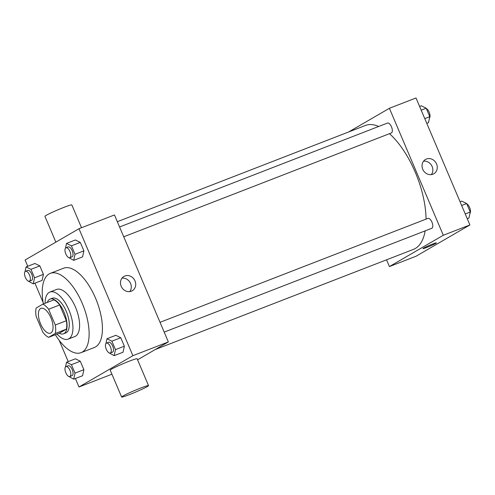 <?xml version="1.0" encoding="UTF-8"?>
<svg xmlns="http://www.w3.org/2000/svg" width="495" height="495" viewBox="0 0 495 495"><rect width="100%" height="100%" fill="white"/><g stroke="black" fill="none" stroke-linecap="round" stroke-linejoin="round"><path stroke-width="0.74" d="M50.905 332.962A13.291 5.934 68.8 0 1 50.533 333.141A13.291 5.934 68.8 0 1 40.194 322.901A13.291 5.934 68.8 0 1 40.918 308.36A13.291 5.934 68.8 0 1 51.084 318.174A13.291 5.934 68.8 0 1 50.905 332.962M55.285 325.017L48.597 309.264A18.105 8.087 68.8 0 0 42.848 304.159L36.16 308.045A18.105 8.087 68.8 0 0 36.166 316.484L42.848 332.238A18.105 8.087 68.8 0 0 48.603 337.343L55.285 333.463A18.105 8.087 68.8 0 0 55.285 325.017L66.373 320.717L59.685 304.963L48.597 309.264M48.603 337.343L59.685 333.042L66.373 329.163L55.285 333.463M42.848 304.159L53.936 299.859A18.105 8.087 68.8 0 1 59.685 304.963M66.373 320.717A18.105 8.087 68.8 0 1 66.373 329.163M59.208 333.228A18.606 8.31 -111.2 0 0 63.539 333.797A18.606 8.31 -111.2 0 0 64.554 313.446A18.606 8.31 -111.2 0 0 50.082 299.104A18.606 8.31 -111.2 0 0 47.266 302.445M50.082 299.104L52.297 298.244A18.606 8.31 68.8 0 1 66.534 311.98A18.606 8.31 68.8 0 1 66.287 332.683A18.606 8.31 68.8 0 1 65.755 332.937L63.539 333.797M57.049 334.069A25.251 11.274 -111.2 0 0 68.162 339.131A25.251 11.274 -111.2 0 0 69.541 311.516A25.251 11.274 -111.2 0 0 49.896 292.05A25.251 11.274 -111.2 0 0 45.107 303.287M68.162 339.131L74.813 336.55A25.251 11.274 -111.2 0 0 76.193 308.936A25.251 11.274 -111.2 0 0 56.548 289.47L49.896 292.05M55.335 334.731A42.527 18.989 -111.2 0 0 81.062 352.657A42.527 18.989 -111.2 0 0 83.383 306.145A42.527 18.989 -111.2 0 0 50.298 273.364A42.527 18.989 -111.2 0 0 43.393 303.949M50.298 273.364L63.601 268.203A42.527 18.989 68.8 0 1 96.135 299.599A42.527 18.989 68.8 0 1 95.566 346.921A42.527 18.989 68.8 0 1 94.366 347.496L81.062 352.657M28.196 281.067L33.245 283.833L42.112 280.393L43.43 274.36L39.835 265.902L34.935 263.476L26.062 266.916L25.035 271.631M68.65 257.567L73.699 260.333L82.572 256.893L83.884 250.86L80.295 242.401L75.389 239.976L66.522 243.416L65.495 248.131M75.389 378.508L78.99 386.985L132.877 355.688L78.977 228.715L25.09 260.011L27.745 266.267M34.928 283.183L43.145 302.55M59.183 340.331L68.211 361.591M68.656 376.398L73.712 379.164L82.578 375.724L83.89 369.685L80.301 361.226L75.395 358.807L66.528 362.247L65.501 366.962M109.117 352.898L114.166 355.664L123.032 352.223L124.35 346.191L120.755 337.732L115.855 335.307L106.982 338.747L105.961 343.462M111.932 374.208L78.99 386.985M137.579 359.803L168.356 341.927L114.456 214.948L78.977 228.715M168.356 341.927L132.877 355.688M131.33 291.202A8.279 7.388 -120.2 0 1 121.436 286.803A8.279 7.388 -120.2 0 1 123.942 276.445A8.279 7.388 -120.2 0 1 134.485 279.885A8.279 7.388 -120.2 0 1 132.258 290.757A8.279 7.388 -120.2 0 1 131.33 291.202M121.615 397.027L110.212 370.167A14.621 0.916 -23 0 1 123.311 363.615A14.621 0.916 -23 0 1 137.127 358.745L148.531 385.605A14.621 0.916 -23 0 1 147.269 386.589A14.621 0.916 -23 0 1 132.326 393.451A14.621 0.916 -23 0 1 121.615 397.027A14.621 0.916 -23 0 1 134.714 390.475A14.621 0.916 -23 0 1 148.531 385.605M81.514 227.731L71.831 204.911A14.621 0.916 157 0 0 61.114 208.488A14.621 0.916 157 0 0 46.177 215.35A14.621 0.916 157 0 0 44.915 216.334L55.867 242.135M121.987 278.171A8.279 7.388 -120.2 0 1 130.061 282.459A8.279 7.388 -120.2 0 1 129.789 291.598M425.174 230.868A66.448 29.669 68.8 0 1 415.324 248.478A66.448 29.669 68.8 0 1 413.443 249.381L155.238 349.544M117.321 221.704L365.378 125.483A66.448 29.669 68.8 0 1 378.7 126.466M389.478 133.687A66.448 29.669 68.8 0 1 426.046 219.124M164.185 332.108L431.789 228.3A5.315 2.376 -111.2 0 0 432.079 222.49A5.315 2.376 -111.2 0 0 427.946 218.388L160.034 322.319M119.567 226.988L387.48 123.063A5.315 2.376 68.8 0 1 391.545 126.986A5.315 2.376 68.8 0 1 391.477 132.901A5.315 2.376 68.8 0 1 391.328 132.976L123.725 236.783M386.546 259.813L389.417 266.57L443.303 235.267L389.404 108.294L348.629 131.979M389.404 108.294L416.01 97.973L469.91 224.947L416.023 256.249L389.417 266.57M469.91 224.947L443.303 235.267M432.884 174.221A8.279 7.388 -120.2 0 1 422.996 169.822A8.279 7.388 -120.2 0 1 425.496 159.464A8.279 7.388 -120.2 0 1 436.046 162.911A8.279 7.388 -120.2 0 1 433.812 173.776A8.279 7.388 -120.2 0 1 432.884 174.221M436.392 242.903A7.307 0.458 -23 0 1 435.761 243.392A7.307 0.458 -23 0 1 428.286 246.826A7.307 0.458 -23 0 1 422.934 248.614A7.307 0.458 -23 0 1 429.481 245.334A7.307 0.458 -23 0 1 436.392 242.903A7.307 0.458 -23 0 1 435.761 243.392A7.307 0.458 -23 0 1 428.299 246.819A7.307 0.458 -23 0 1 422.934 248.614M423.541 161.191A8.279 7.388 -120.2 0 1 431.615 165.478A8.279 7.388 -120.2 0 1 431.343 174.617M467.255 218.697L468.938 218.041L470.25 212.008L466.661 203.55L461.755 201.125L460.072 201.774M470.25 212.008L465.238 213.951M466.661 203.55L461.649 205.493M466.804 203.891A5.315 2.376 68.8 0 1 469.965 208.389A5.315 2.376 68.8 0 1 469.965 213.326M426.789 123.366L428.472 122.71L429.784 116.678L426.195 108.219L421.288 105.794L419.611 106.45M429.784 116.678L424.778 118.621M426.195 108.219L421.183 110.162M426.344 108.566A5.315 2.376 68.8 0 1 429.499 113.058A5.315 2.376 68.8 0 1 429.499 117.996M114.166 355.664L115.477 349.631L111.889 341.173L106.982 338.747M106.437 343.109L108.653 342.249A5.315 2.376 68.8 0 1 112.718 346.172A5.315 2.376 68.8 0 1 112.65 352.087A5.315 2.376 68.8 0 1 112.495 352.162L110.28 353.022A5.315 2.376 68.8 0 1 106.147 348.925A5.315 2.376 68.8 0 1 106.437 343.109A5.315 2.376 68.8 0 1 110.503 347.032A5.315 2.376 68.8 0 1 110.428 352.947A5.315 2.376 68.8 0 1 110.28 353.022M123.032 352.223L124.35 346.191L115.477 349.631M124.35 346.191L120.755 337.732L111.889 341.173M120.755 337.732L115.855 335.307M73.699 260.333L75.017 254.3L71.422 245.842L66.522 243.416M65.971 247.778L68.186 246.918A5.315 2.376 68.8 0 1 72.251 250.847A5.315 2.376 68.8 0 1 72.183 256.763A5.315 2.376 68.8 0 1 72.035 256.831L69.814 257.691A5.315 2.376 68.8 0 1 65.68 253.595A5.315 2.376 68.8 0 1 65.971 247.778A5.315 2.376 68.8 0 1 70.036 251.708A5.315 2.376 68.8 0 1 69.968 257.623A5.315 2.376 68.8 0 1 69.814 257.691M82.572 256.893L83.884 250.86L75.017 254.3M83.884 250.86L80.295 242.401L71.422 245.842M80.295 242.401L75.389 239.976M73.712 379.164L75.023 373.131L71.435 364.667L66.528 362.247M65.977 366.609L68.199 365.749A5.315 2.376 68.8 0 1 72.264 369.672A5.315 2.376 68.8 0 1 72.19 375.587A5.315 2.376 68.8 0 1 72.041 375.662L69.826 376.522A5.315 2.376 68.8 0 1 65.686 372.426A5.315 2.376 68.8 0 1 65.977 366.609A5.315 2.376 68.8 0 1 70.049 370.532A5.315 2.376 68.8 0 1 69.974 376.447A5.315 2.376 68.8 0 1 69.826 376.522M82.578 375.724L83.89 369.685L75.023 373.131M83.89 369.685L80.301 361.226L71.435 364.667M80.301 361.226L75.395 358.807M33.245 283.833L34.557 277.8L30.968 269.342L26.062 266.916M25.517 271.279L27.732 270.418A5.315 2.376 68.8 0 1 31.798 274.341A5.315 2.376 68.8 0 1 31.73 280.257A5.315 2.376 68.8 0 1 31.575 280.331L29.36 281.191A5.315 2.376 68.8 0 1 25.226 277.095A5.315 2.376 68.8 0 1 25.517 271.279A5.315 2.376 68.8 0 1 29.582 275.201A5.315 2.376 68.8 0 1 29.508 281.117A5.315 2.376 68.8 0 1 29.36 281.191M42.112 280.393L43.43 274.36L34.557 277.8M43.43 274.36L39.835 265.902L30.968 269.342M39.835 265.902L34.935 263.476"/></g></svg>
